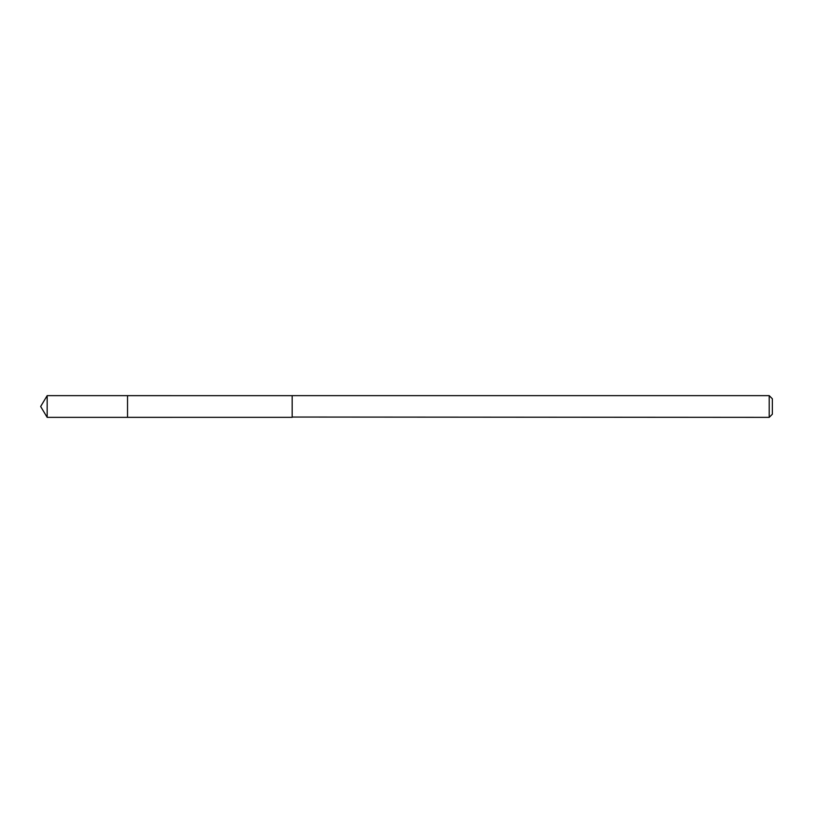 <?xml version="1.0" encoding="UTF-8"?>
<svg xmlns="http://www.w3.org/2000/svg" width="813" height="813" viewBox="0 0 813 813"><rect width="100%" height="100%" fill="white"/><g stroke="black" fill="none" stroke-linecap="round" stroke-linejoin="round"><path stroke-width="1.22" d="M127.539 417.354L127.539 395.646L47.174 395.636L47.174 417.364L127.539 417.354L127.539 395.646L292.172 395.667L292.172 417.333L47.174 417.364L40.65 406.5L47.174 417.364M292.172 417.049L769.21 417.364L769.21 395.636L292.172 395.636L292.172 417.049M769.21 395.636L772.35 398.776L772.35 414.224L769.21 417.364M40.65 406.5L47.174 395.636"/></g></svg>
